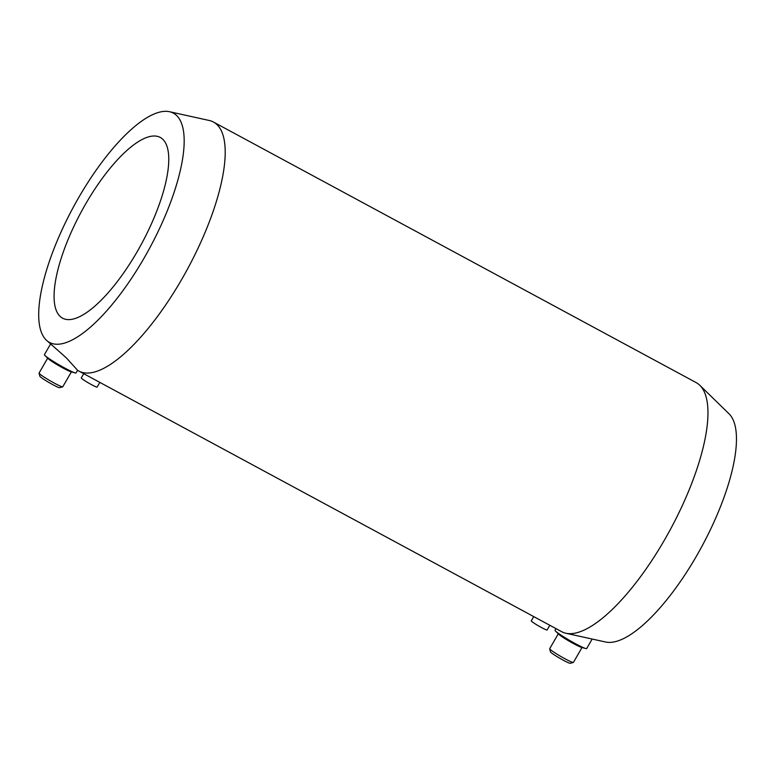 <?xml version="1.0" encoding="UTF-8"?>
<svg xmlns="http://www.w3.org/2000/svg" width="775" height="775" viewBox="0 0 775 775"><rect width="100%" height="100%" fill="white"/><g stroke="black" fill="none" stroke-linecap="round" stroke-linejoin="round"><path stroke-width="1.16" d="M556.014 628.622L555.045 630.308A18.261 1.482 30 0 0 555.559 631.121A18.261 1.482 30 0 0 570.119 640.722A18.261 1.482 30 0 0 585.706 648.53A18.261 1.482 30 0 0 586.675 648.568L592.168 639.046M46.2 340.022L66.301 357.827L77.548 370.266A141.534 47.033 -61.6 0 0 78.963 371.128A141.534 47.033 -61.6 0 0 187.579 268.915A141.534 47.033 -61.6 0 0 213.425 122.024A141.534 47.033 -61.6 0 0 209.211 120.474L169.444 111.707A130.307 43.303 -61.6 0 0 77.258 200.105A130.307 43.303 -61.6 0 0 42.703 335.236A130.307 43.303 -61.6 0 0 46.2 340.022A130.307 43.303 -61.6 0 0 144.063 258.143A130.307 43.303 -61.6 0 0 169.444 111.707M78.963 371.128L561.72 631.712A141.534 47.033 -61.6 0 0 565.934 633.262A141.534 47.033 -61.6 0 0 664.417 540.117A141.534 47.033 -61.6 0 0 699.786 385.272A141.534 47.033 -61.6 0 0 696.183 382.608L213.425 122.024M50.472 344.187L44.417 354.679A18.261 1.482 30 0 0 44.94 355.502A18.261 1.482 30 0 0 59.491 365.093A18.261 1.482 30 0 0 75.078 372.901A18.261 1.482 30 0 0 76.047 372.94L77.587 370.285M44.94 355.502L48.147 358.631A13.698 1.114 30 0 0 59.065 365.829A13.698 1.114 30 0 0 70.758 371.69L75.078 372.901M47.672 358.166L39.06 373.095A13.698 1.114 30 0 0 39.05 373.201A13.698 1.114 30 0 0 50.365 380.903A13.698 1.114 30 0 0 62.697 386.851A13.698 1.114 30 0 0 62.775 386.793L71.397 371.864M39.05 373.201L39.893 376.292A11.412 0.92 30 0 0 49.319 382.714A11.412 0.92 30 0 0 59.598 387.674L62.697 386.851M137.156 251.72A102.726 34.139 -61.6 0 0 160.212 137.407A102.726 34.139 -61.6 0 0 81.385 211.594A102.726 34.139 -61.6 0 0 62.62 318.205A102.726 34.139 -61.6 0 0 137.156 251.72M565.934 633.262L605.701 642.029A130.307 43.303 -61.6 0 0 696.376 556.266A130.307 43.303 -61.6 0 0 728.946 413.714L699.786 385.272M99.82 382.385L97.108 387.083A9.135 0.736 -150 0 1 90.171 383.916A9.135 0.736 -150 0 1 81.617 378.423A9.135 0.736 -150 0 1 81.288 377.948L83.739 373.705M549.814 625.28L547.102 629.978A9.135 0.736 -150 0 1 540.165 626.82A9.135 0.736 -150 0 1 531.611 621.327A9.135 0.736 -150 0 1 531.282 620.852L533.733 616.6M558.3 633.795L549.678 648.723A13.698 1.114 30 0 0 549.678 648.82L550.512 651.92A11.412 0.92 30 0 0 559.938 658.343A11.412 0.92 30 0 0 570.216 663.293L573.316 662.47A13.698 1.114 30 0 0 573.403 662.422L582.025 647.493M549.678 648.82A13.698 1.114 30 0 0 560.984 656.532A13.698 1.114 30 0 0 573.316 662.47M555.559 631.121L558.775 634.26A13.698 1.114 30 0 0 569.693 641.458A13.698 1.114 30 0 0 581.386 647.309L585.706 648.53"/></g></svg>
